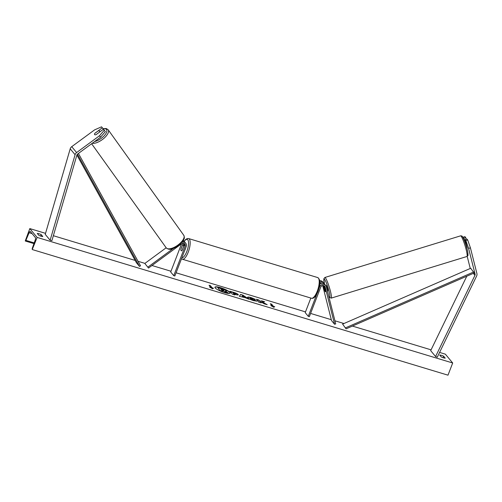 <?xml version="1.0" encoding="UTF-8"?>
<svg xmlns="http://www.w3.org/2000/svg" width="502" height="502" viewBox="0 0 502 502"><rect width="100%" height="100%" fill="white"/><g stroke="black" fill="none" stroke-linecap="round" stroke-linejoin="round"><path stroke-width="0.75" d="M94.621 134.592A3.031 1.192 -35.7 0 0 96.058 134.661L103.506 129.19L105.357 131.612L100.544 137.19L77.653 154.007A1.939 1.782 140.3 0 0 76.894 155.087L51.926 240.615L50.125 240.238L45.243 234.359L70.205 148.83A3.884 3.57 140.3 0 1 70.311 148.517A3.884 3.57 140.3 0 1 71.73 146.672L94.621 129.855L101.542 126.824L102.352 127.79L94.897 133.268A3.031 1.192 -35.7 0 0 94.602 134.567A3.031 1.192 -35.7 0 0 94.621 134.592M100.544 137.19L99.509 135.741L76.611 152.558A3.884 3.57 140.3 0 0 75.193 154.403A3.884 3.57 140.3 0 0 75.093 154.71L50.125 240.238M102.352 127.79L103.387 129.24L100.017 131.719M99.509 135.741L104.316 130.156M470.412 247.819L467.688 239.962L465.869 240.546L468.586 248.402L470.412 247.819L476.9 273.515A3.884 3.57 -39.7 0 1 476.749 275.742A3.884 3.57 -39.7 0 1 476.618 276.044L437.255 357.223L435.573 356.539L430.685 350.66L466.785 276.213M468.586 248.402L475.074 274.098A1.939 1.782 -39.7 0 1 474.93 275.366L435.573 356.539M467.688 239.962L466.885 238.996L465.059 239.579L465.869 240.546M467.199 256.371L470.192 268.212A1.939 1.782 -39.7 0 1 470.236 268.476M467.004 248.346A3.031 0.483 -107.7 0 0 467.067 248.352A3.031 0.483 -107.7 0 0 467.174 247.944L465.059 239.579M463.164 237.822L463.095 237.214L463.898 238.18L464.708 241.368M463.898 238.18L465.724 237.597L464.921 236.63L463.095 237.214M465.724 237.597L466.138 239.234M325.603 291.424L325.541 291.442A3.031 0.389 72.9 0 1 325.465 291.756A3.031 0.389 72.9 0 1 325.271 291.599A3.031 0.483 72.3 0 1 324.449 289.943L324.53 289.918M319.002 288.487L319.636 286.843A3.639 3.345 -39.7 0 1 326.338 286.742L335.719 323.903L334.583 324.267L331.527 320.59L322.679 285.563M319.83 284.126A3.639 3.345 -39.7 0 1 324.769 284.37L325.716 285.512M310.838 298.05L305.21 312.639L308.259 316.316L309.357 316.649L320.728 287.175A2.428 2.228 -39.7 0 1 325.196 287.106L334.583 324.267M325.271 291.599A3.031 0.389 72.9 0 1 324.574 290.081L323.614 286.272A3.031 0.389 72.9 0 1 323.69 285.958L324.198 285.801A2.428 2.228 -39.7 0 1 324.248 285.964L325.603 291.342A3.031 0.483 72.3 0 1 325.497 291.75M319.793 280.712A3.639 3.345 -39.7 0 1 322.661 281.835L323.608 282.977A3.639 3.345 140.3 0 0 319.906 282.03M324.449 289.943L323.332 285.538M322.033 283.235A2.428 2.228 140.3 0 0 319.893 283.253M308.259 316.316L316.975 293.733M324.085 283.762A3.639 3.345 140.3 0 0 323.608 282.977M181.592 243.759L170.699 271.99L173.748 275.667L174.847 276L186.217 246.532A3.639 3.345 140.3 0 0 185.734 243.213L184.786 242.071A3.639 3.345 140.3 0 0 182.929 240.991M185.734 243.213A3.639 3.345 140.3 0 0 181.925 242.309M173.748 275.667L185.125 246.2A2.428 2.228 140.3 0 0 181.636 243.727L148.523 268.049L144.821 263.462L166.168 247.781M183.136 243.225A2.428 2.228 -39.7 0 1 183.017 243.665L180.952 249.005A3.031 1.023 -73.2 0 0 181.347 250.812A3.031 1.023 -73.2 0 0 182.113 250.404L184.178 245.058A2.428 2.228 140.3 0 0 184.221 243.508M173.385 248.402L147.877 267.139M148.523 268.049L144.821 263.462M183.657 245.171L184.108 243.991A3.639 3.345 -39.7 0 0 184.24 243.57M183.324 240.358A3.639 3.345 -39.7 0 1 184.102 241.462M185.558 248.239A3.031 1.023 106.8 0 1 185.175 249.488A3.031 1.023 106.8 0 1 184.661 250.561M183.519 246.645L182.038 250.492A3.031 1.023 106.8 0 1 181.347 250.812A3.031 1.023 106.8 0 1 180.933 249.168L182.421 245.321A3.031 1.023 106.8 0 1 183.105 245.001A3.031 1.023 106.8 0 1 183.519 246.645L183.556 246.658M94.822 133.388L98.216 130.896A3.031 1.28 144.4 0 1 99.547 131.06A3.031 1.28 144.4 0 1 99.572 131.091A3.031 1.28 144.4 0 1 99.49 132.145M220.51 287.665A8.183 1.675 21.1 0 0 214.931 287.2A8.183 1.675 21.1 0 0 224.626 292.628A8.183 1.675 21.1 0 0 230.205 293.093A8.183 1.675 21.1 0 0 220.51 287.665M230.142 293.193A8.183 1.675 21.1 0 0 220.422 287.884A8.183 1.675 21.1 0 0 214.906 287.32M445.23 358.146A3.031 0.621 -158.9 0 1 443.492 357.832A3.031 0.621 -158.9 0 1 441.289 356.953L439.702 355.046A3.031 0.621 -158.9 0 1 443.642 356.232L445.23 358.146M41.057 236.222A3.031 0.621 21.1 0 0 42.789 236.536L41.202 234.622A3.031 0.621 21.1 0 0 37.267 233.436L38.855 235.35A3.031 0.621 21.1 0 0 41.057 236.222M247.762 297.742C247.191 296.864 248.308 296.82 251.1 297.604L255.323 299.336L251.697 298.339C250.423 297.987 249.94 298.037 250.253 298.489L256.867 301.137L253.541 300.635C250.73 299.732 248.804 298.772 247.768 297.749L247.593 297.284M250.165 298.709L250.153 298.232L250.172 298.715L252.914 300.133L254.677 300.152M230.217 291.587L233.606 292.61C235.94 293.331 237.44 294.04 238.105 294.743L238.193 294.53C238.607 295.176 237.647 295.151 235.312 294.448L234.114 294.09L234.81 294.931L232.382 294.197L229.941 291.254L233.694 292.39C236.028 293.105 237.528 293.821 238.186 294.523L238.325 294.856M262.383 302.003L264.648 301.74L261.774 300.874L259.747 301.156L258.756 299.964L256.334 299.23L258.775 302.173L261.203 302.907L260.569 302.141L261.184 302.078L264.29 303.835L267.202 304.714L262.383 302.003L266.167 304.407M37.129 237.415L29.8 228.592L25.257 240.966A1.092 0.37 -73.2 0 0 25.326 241.016A1.092 0.37 -73.2 0 0 25.884 240.383L29.11 232.708A2.184 0.734 106.8 0 1 30.227 231.441A2.184 0.734 106.8 0 1 30.365 231.541L35.372 237.571A2.184 0.734 106.8 0 1 35.215 240.056L32.348 248.17A1.092 0.37 -73.2 0 0 32.272 249.419L37.129 237.415L452.691 362.99L445.362 354.167L439.583 352.417M431.08 349.85L352.404 326.074M343.958 323.52L334.934 320.797M331.301 319.699L310.594 313.436M305.492 311.899L176.083 272.793M170.981 271.249L151.98 265.508M144.934 263.381L138.044 261.297M135.157 260.425L53.356 235.708M45.538 233.342L29.8 228.592M210.884 287.445L209.572 287.044L212.497 288.788L213.513 288.236L212.202 287.841L210.369 285.632L209.058 285.236L210.884 287.445L210.413 287.546M274.751 306.741L273.734 307.293L270.816 305.549L272.128 305.95L270.296 303.741L271.607 304.137L273.439 306.345L274.751 306.741M245.403 297.742L239.328 296.293L240.59 294.467L242.912 295.17L249.055 299.236L245.403 297.742M452.691 362.99L447.991 375.176L32.429 249.601M40.637 236.091L41.202 234.622M443.078 357.7L443.642 356.232M222.957 290.658L225.379 292.308L222.957 290.658L221.89 290.338L222.549 291.455L220.121 290.721L217.755 287.552L225.022 289.987L226.371 290.903L226.408 291.442M220.121 290.721L217.755 287.552M222.631 291.229L220.202 290.495M222.869 290.884L222.166 290.671M225.467 292.089L228.184 293.155L225.379 292.308M226.377 290.915L225.323 291.273L228.272 292.936M226.289 291.135L225.241 291.499M209.328 285.569L210.369 285.632M213.218 288.393L212.114 288.06L210.282 285.851M271.657 306.051L272.128 305.95M273.439 306.345L271.526 304.363L270.572 304.074M273.352 306.565L274.462 306.898M260.839 302.794L260.569 302.141M264.052 301.809L261.686 301.093L259.666 301.376L258.674 300.183L256.61 299.562M235.796 293.827L232.934 292.672L233.581 293.45L235.796 293.827M233.581 293.45L232.934 292.672M233.499 293.67L235.714 294.053M235.758 294.172L235.802 293.833M238.186 294.523L238.23 294.944M234.453 294.818L234.114 294.09M247.674 297.962C247.109 297.09 248.22 297.04 251.013 297.824L255.236 299.562M254.589 300.372L256.422 301.2M242.234 296.312L244.185 296.902L242.529 295.772L242.152 296.531L244.185 296.902M239.385 296.312L240.59 294.467M240.502 294.693L242.912 295.17M242.824 295.389L248.283 298.997M223.917 290.376L220.773 288.989L221.363 289.698L224.017 290.332M223.886 290.438L221.049 289.321M325.597 285.374L325.986 285.255A3.031 0.389 72.9 0 1 326.187 285.412A3.031 0.389 72.9 0 1 327.411 288.581A3.031 0.389 72.9 0 1 327.768 291.053L327.448 291.147M323.69 285.958A3.031 0.389 72.9 0 1 323.884 286.115A3.031 0.389 72.9 0 1 324.581 287.64L324.662 287.615M325.541 291.442L324.581 287.64M467.174 248.007L466.854 248.101M466.226 244.192L465.825 244.317A3.031 0.389 72.9 0 1 466.753 247.724M76.906 155.049L136.437 262.741L139.493 266.418L77.446 154.183M78.419 153.443L140.535 265.803L139.493 266.418M475.074 274.098L474.158 272.994L346.06 328.841L342.602 324.11L346.06 328.841M474.158 272.994L470.707 268.269L342.602 324.11M473.762 271.946L345.658 327.787M75.093 154.71L70.205 148.83M76.611 152.558L71.73 146.672M474.93 275.366L473.286 273.377M325.196 287.106L324.248 285.964M185.125 246.2L184.178 245.058M183.017 243.665L182.69 243.269M181.875 257.783A9.582 3.225 -73.2 0 0 186.826 251.471A9.582 3.225 -73.2 0 0 188.325 240.941A9.582 3.225 -73.2 0 0 184.14 241.487M184.065 241.38L185.64 239.504L187.259 238.557L188.633 238.563A10.799 3.633 106.8 0 1 188.225 252.167A10.799 3.633 106.8 0 1 182.383 259.233L311.428 298.226A10.799 3.633 -73.2 0 0 317.27 291.166A10.799 3.633 -73.2 0 0 317.672 277.556C320.496 279.426 320.64 283.988 318.092 291.235C315.269 298.05 312.696 298.772 311.428 298.226M94.665 141.508A9.582 4.047 -35.6 0 0 103.901 136.111A9.582 4.047 -35.6 0 0 106.493 129.51A9.582 4.047 -35.6 0 0 103.079 128.813M108.112 129.685A10.799 4.562 144.4 0 1 108.187 129.786A10.799 4.562 144.4 0 1 103.676 138.527A10.799 4.562 144.4 0 1 92.242 143.29M166.137 247.737A10.799 4.562 -35.6 0 0 166.212 247.844A10.799 4.562 -35.6 0 0 166.287 247.944A10.799 4.562 -35.6 0 0 177.764 245.177A10.799 4.562 -35.6 0 0 183.763 235.269A10.799 4.562 -35.6 0 0 183.688 235.168M32.078 233.606L29.11 232.708M34.211 242.899L25.884 240.383M466.923 256.497C468.24 255.035 468.109 256.842 467.77 252.192C467.036 247.166 463.434 237.421 462.555 236.806C462.323 236.122 461.664 235.808 460.585 235.846A10.799 1.393 72.9 0 1 461.288 236.404A10.799 1.393 72.9 0 1 465.649 247.681A10.799 1.393 72.9 0 1 466.923 256.497L331.194 298.125A10.799 1.393 -107.1 0 0 329.921 289.309A10.799 1.393 -107.1 0 0 325.56 278.039A10.799 1.393 -107.1 0 0 324.863 277.48L323.809 278.842L324.48 284.069A9.582 1.236 72.9 0 1 324.687 279.488A9.582 1.236 72.9 0 1 328.998 291.147A9.582 1.236 72.9 0 1 329.067 296.82A9.582 1.236 72.9 0 1 328.76 296.337M467.124 254.533A9.582 1.236 -107.1 0 0 467.011 248.747A9.582 1.236 -107.1 0 0 462.718 237.151M183.632 240.678L183.343 240.326M188.633 238.563L317.672 277.556M183.105 245.001L184.083 245.296M181.504 258.737L182.383 259.233M91.621 143.748L166.325 248.001C170.191 250.95 173.636 248.339 178.078 245.817L182.54 241.537C183.657 239.178 185.194 238.87 183.763 235.269L108.187 129.786L106.33 128.556L102.948 128.625M99.572 131.091L100.036 131.744M33.954 243.621L25.326 241.016M328.797 296.481L329.224 297.171L331.194 298.125M460.585 235.846L324.863 277.48M465.768 242.378L465.147 242.573"/></g></svg>
